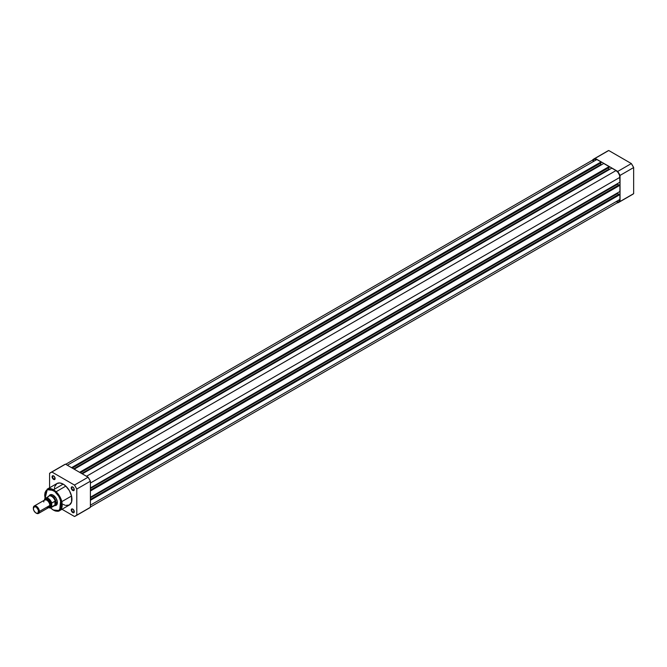 <?xml version="1.0" encoding="UTF-8"?>
<svg xmlns="http://www.w3.org/2000/svg" width="667" height="667" viewBox="0 0 667 667"><rect width="100%" height="100%" fill="white"/><g stroke="black" fill="none" stroke-linecap="round" stroke-linejoin="round"><path stroke-width="1" d="M618.943 202.268L632.549 194.414A25.012 14.441 -120 0 0 633.65 193.655L620.043 201.509A25.012 14.441 60 0 1 618.943 202.268A25.012 14.441 60 0 1 617.742 202.843L620.043 201.509L620.043 175.413L620.043 201.509L633.65 193.655L633.65 167.55L620.043 175.413L617.742 171.419L595.131 158.371L608.738 150.509L595.131 158.371L617.742 171.419L631.349 163.565L608.738 150.509A25.012 14.441 -120 0 0 607.537 151.084L608.738 150.509L631.349 163.565L633.65 167.55L633.65 193.655L631.349 194.989M595.131 158.371L592.83 159.696A25.012 14.441 60 0 1 593.93 158.938A25.012 14.441 60 0 1 595.131 158.371M620.043 175.413L633.65 167.55A25.012 14.441 -120 0 0 631.349 163.565L617.742 171.419A25.012 14.441 60 0 1 620.043 175.413M90.395 500.3L619.918 194.581L619.918 199.441L90.395 505.161L619.918 199.441L618.776 201.976A5.519 3.185 -120 0 0 619.918 199.441L619.918 194.581L619.159 194.147L90.395 499.433L619.159 194.147L619.918 194.581L90.395 500.3M596.865 159.513A5.519 3.185 -120 0 0 594.097 159.238L596.865 159.513L67.334 465.233L596.865 159.513L601.067 161.939L596.865 159.513M71.544 467.659L601.067 161.939L601.067 162.815L72.303 468.092L601.067 162.815L601.067 161.939L71.544 467.659M600.767 162.99L600.767 164.557L73.662 468.884L600.767 164.557L601.326 164.874L600.767 164.557L600.767 162.99M74.212 469.201L603.743 163.482L74.212 469.201M79.606 472.311L609.129 166.592L603.743 163.482L609.129 166.592L609.129 167.467L80.365 472.753L609.129 167.467L609.129 166.592L79.606 472.311M608.829 167.642L608.829 169.21L81.724 473.537L608.829 169.21L609.388 169.535L608.829 169.21L608.829 167.642M82.274 473.853L611.806 168.134L82.274 473.853M86.485 476.288L616.008 170.569L611.806 168.134L616.008 170.569L86.485 476.288M619.918 177.33A5.519 3.185 -120 0 0 616.008 170.569L618.184 172.578L619.618 175.429L619.918 182.191L90.395 487.911L619.918 182.191L619.918 177.33L90.395 483.05L619.918 177.33M617.5 183.583L617.5 184.225L90.395 488.552L617.5 184.225L618.859 185.009L617.5 184.225L617.5 183.583M619.159 184.834L90.395 490.12L619.159 184.834L619.918 185.276L619.159 184.834M90.395 490.995L619.918 185.276L619.918 191.504L90.395 497.223L619.918 191.504L619.918 185.276L90.395 490.995M90.395 497.857L617.5 193.538L617.5 192.896L617.5 193.538L90.395 497.857M618.859 194.322L617.5 193.538L618.859 194.322M90.395 507.028L618.776 201.976L616.008 201.701M593.03 160.93L594.097 159.238L65.716 464.299M53.735 476.005A1.784 1.026 -120 0 0 52.593 476.863A1.784 1.026 -120 0 0 53.852 478.973L53.602 479.415A2.134 1.234 60 0 1 52.093 476.797A2.134 1.234 60 0 1 53.602 475.921L55.002 477.805L54.444 479.606L53.026 478.948L52.118 477.155L52.343 475.971L53.602 475.921A2.134 1.234 60 0 1 55.111 478.539A2.134 1.234 60 0 1 53.602 479.415L53.852 478.973A1.784 1.026 60 0 1 52.693 477.405A1.784 1.026 60 0 1 52.96 475.98A1.784 1.026 60 0 1 53.735 476.005M72.886 487.06A1.784 1.026 -120 0 0 71.744 487.919A1.784 1.026 -120 0 0 73.003 490.037L72.753 490.47A2.134 1.234 60 0 1 71.244 487.852A2.134 1.234 60 0 1 72.753 486.977L74.154 488.861L73.595 490.662L72.178 490.003L71.352 488.586L71.494 487.027L72.753 486.977A2.134 1.234 60 0 1 74.262 489.595A2.134 1.234 60 0 1 72.753 490.47L73.003 490.037A1.784 1.026 60 0 1 71.844 488.461A1.784 1.026 60 0 1 72.111 487.035A1.784 1.026 60 0 1 72.886 487.06M72.886 509.171A1.784 1.026 -120 0 0 71.744 510.03A1.784 1.026 -120 0 0 73.003 512.148L72.753 512.581A2.134 1.234 60 0 1 71.244 509.963A2.134 1.234 60 0 1 72.753 509.088L74.154 510.972L73.595 512.773L72.461 512.381L71.352 510.697L71.494 509.138L72.753 509.088A2.134 1.234 60 0 1 74.262 511.706A2.134 1.234 60 0 1 72.753 512.581L73.003 512.148A1.784 1.026 60 0 1 71.844 510.572A1.784 1.026 60 0 1 72.111 509.146A1.784 1.026 60 0 1 72.886 509.171M50.5 494.989A5.703 3.293 60 0 1 53.227 495.197A5.703 3.293 -120 0 0 49.942 495.473M49.141 495.889L50.717 494.581L53.102 495.122A6.061 3.493 60 0 1 57.379 502.543A6.061 3.493 60 0 1 54.927 505.603A5.703 3.293 60 0 1 54.144 505.844A5.703 3.293 -120 0 0 54.302 505.819A5.703 3.293 -120 0 0 56.12 502.976L55.136 501.125L55.136 504.869L56.12 502.976L57.379 502.259L56.12 502.976A5.703 3.293 -120 0 0 53.243 496.857A5.703 3.293 -120 0 0 48.724 496.148A5.703 3.293 -120 0 0 48.624 496.281A5.703 3.293 60 0 1 49.241 495.714A6.061 3.493 60 0 1 53.102 495.122L56.128 498.324L57.304 501.534L56.662 504.877L54.736 505.586M53.452 509.997L59.655 510.605L60.839 498.666L53.452 489.745L53.102 490.353C57.079 492.096 59.88 496.957 61.514 504.927C59.88 511.022 57.079 512.64 53.102 509.788L55.544 510.78L57.771 510.847L59.605 509.988L60.872 508.279L61.356 502.943L59.046 496.632L54.744 491.487L49.875 489.236L47.757 489.478L46.098 490.629L45.048 492.596L44.681 495.214L45.081 498.382L47.232 489.72L53.102 490.353L53.452 489.745A12.398 7.162 60 0 1 61.556 500.667A12.398 7.162 60 0 1 59.655 510.605A12.398 7.162 60 0 1 53.452 509.997M55.094 478.256L53.852 478.973L55.094 478.256M74.245 489.32L73.003 490.037L74.245 489.32M74.245 511.431L73.003 512.148L74.245 511.431M63.182 484.125L53.452 489.745L63.182 484.125L65.725 486.035L69.376 490.67L71.569 496.156L71.569 502.034L69.376 504.994A12.398 7.162 -120 0 0 71.277 495.056A12.398 7.162 -120 0 0 63.182 484.125A12.398 7.162 -120 0 0 56.978 483.508L59.822 482.958L63.182 484.125M75.688 515.916L89.295 508.062A25.012 14.441 -120 0 0 90.395 507.304L76.788 515.157L90.395 507.304L90.395 481.199L76.788 489.053L76.788 515.157A25.012 14.441 60 0 1 75.688 515.916A25.012 14.441 60 0 1 74.479 516.491L61.973 509.271L74.479 516.491L76.788 515.157L76.788 489.053L74.479 485.067L88.086 477.213L65.483 464.157A25.012 14.441 -120 0 0 64.274 464.732L65.483 464.157L88.086 477.213L90.395 481.199L90.395 507.304L88.086 508.629M74.479 485.067L51.876 472.011L49.575 473.345L49.575 487.785L49.575 473.345A25.012 14.441 60 0 1 50.667 472.586A25.012 14.441 60 0 1 51.876 472.011L74.479 485.067A25.012 14.441 60 0 1 76.788 489.053L90.395 481.199A25.012 14.441 -120 0 0 88.086 477.213L74.479 485.067M50.425 507.895L53.202 510.013C56.503 511.439 58.646 511.631 59.655 510.605L69.376 504.994L65.725 505.411M64.891 505.169L63.182 504.377M54.452 488.219L54.577 487.31M54.786 486.468L56.978 483.508L47.249 489.128A12.398 7.162 60 0 1 53.452 489.745L47.249 489.128L44.681 495.014M65.483 464.157L51.876 472.011L65.483 464.157M50.55 507.862L53.102 509.788L50.542 507.854M55.503 505.102A5.703 3.293 -120 0 0 57.379 502.393A5.703 3.293 60 0 1 56.203 504.861M74.262 511.556A1.784 1.026 60 0 1 73.895 512.231A1.784 1.026 60 0 1 73.003 512.148A1.784 1.026 -120 0 0 74.262 511.556M74.262 489.445A1.784 1.026 60 0 1 73.895 490.12A1.784 1.026 60 0 1 73.003 490.037A1.784 1.026 -120 0 0 74.262 489.445M55.111 478.381A1.784 1.026 60 0 1 54.744 479.064A1.784 1.026 60 0 1 53.852 478.973A1.784 1.026 -120 0 0 55.111 478.381M65.808 486.11L56.103 491.754M46.798 507.195A4.277 2.468 -120 0 0 49.825 505.453A4.277 2.468 -120 0 0 46.798 500.217A4.277 2.468 -120 0 0 43.772 501.959M46.348 499.992A3.669 2.118 60 0 1 50.025 504.844A3.669 2.118 -120 0 0 46.982 500.133M39.395 511.472A4.277 2.468 60 0 1 38.511 513.432A4.277 2.468 60 0 1 36.16 513.09A4.277 2.468 -120 0 0 36.377 513.215A4.277 2.468 -120 0 0 39.395 511.472L38.578 511.472A3.694 2.134 60 0 1 35.968 512.981A3.694 2.134 60 0 1 33.35 508.454L34.509 506.612L36.477 507.295L38.378 510.205L38.136 512.898L36.968 513.332L35.451 512.631L33.792 510.388L33.35 508.454A3.694 2.134 60 0 1 35.968 506.945A3.694 2.134 60 0 1 38.578 511.472L39.395 511.472A4.277 2.468 -120 0 0 36.377 506.236A4.277 2.468 -120 0 0 33.35 507.979A4.277 2.468 60 0 1 34.234 506.02A4.277 2.468 60 0 1 37.527 507.17A4.277 2.468 60 0 1 39.395 511.472L49.825 505.453L39.395 511.472M38.511 513.432L48.941 507.412A4.277 2.468 -120 0 0 49.825 505.453A4.277 2.468 -120 0 0 47.957 501.15A4.277 2.468 -120 0 0 44.664 500.008L34.234 506.02M45.389 499.808A4.277 2.468 60 0 1 48.791 500.008A4.277 2.468 60 0 1 51.084 504.727A0.959 0.55 0 0 0 50.025 504.844A0.959 0.55 180 0 1 51.084 504.727L50.2 501.742L48.649 499.9L46.898 499.083L45.264 500.033M48.032 497.023L48.041 497.107A5.519 3.185 60 0 1 48.391 496.548A5.519 3.185 60 0 1 52.026 496.632A5.519 3.185 60 0 1 55.269 501.284L56.12 502.976A5.703 3.293 60 0 1 54.944 505.594L56.97 504.419M44.681 498.924A5.519 3.185 60 0 1 45.448 498.107A5.519 3.185 60 0 1 51.734 502.993L51.684 506.87L54.961 505.002L54.961 501.134L55.136 504.869L55.136 501.125L51.734 502.993A5.519 3.185 -120 0 0 45.581 498.041A5.519 3.185 -120 0 0 44.681 498.924L44.531 500.083L45.464 498.349L48.057 498.641L49.717 500.05L51.351 502.793L51.351 506.97L50.208 507.779L48.057 507.312M49.216 506.87L50.575 506.37L51.084 504.727A4.277 2.468 60 0 1 49.475 506.887M55.136 504.869L51.734 506.862A5.519 3.185 60 0 1 50.975 507.679L54.411 505.686A5.519 3.185 -120 0 0 55.269 504.702L55.136 504.869M51.276 494.539L49.241 495.714A5.703 3.293 60 0 1 53.635 497.24A5.703 3.293 60 0 1 56.12 502.976L55.269 504.702A5.519 3.185 60 0 1 53.794 505.911L54.302 505.819M51.734 502.993L55.269 501.284A5.519 3.185 -120 0 0 48.891 496.123L44.614 498.999M48.599 507.604A5.519 3.185 -120 0 0 50.842 507.745A5.519 3.185 -120 0 0 51.734 506.862L51.584 506.503A5.311 3.068 60 0 1 48.624 507.595M44.597 499.049L44.531 499.458A5.311 3.068 60 0 1 48.057 498.641A5.311 3.068 60 0 1 51.584 503.535L51.617 503.218M593.93 158.938L607.537 151.084M47.249 489.128L44.989 498.474M50.667 472.586L64.274 464.732M61.806 501.626L71.536 496.006M48.541 507.637L50.975 507.679"/></g></svg>
